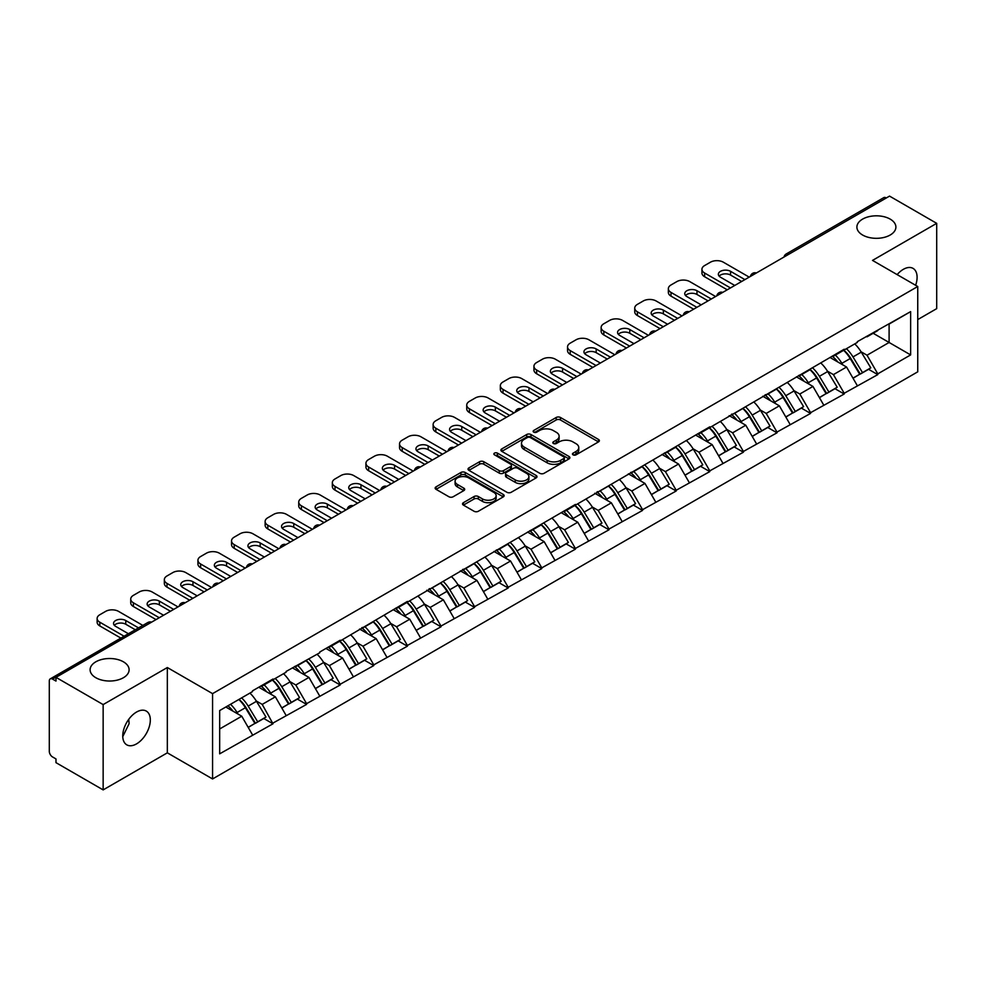<?xml version="1.0" encoding="UTF-8"?>
<svg xmlns="http://www.w3.org/2000/svg" width="986" height="986" viewBox="0 0 986 986"><rect width="100%" height="100%" fill="white"/><g stroke="black" fill="none" stroke-linecap="round" stroke-linejoin="round"><path stroke-width="1.48" d="M123.398 661.803A19.498 11.253 0 0 0 102.15 659.375A19.498 11.253 0 0 0 90.108 669.765A19.498 11.253 0 0 0 95.827 677.727A19.498 11.253 0 0 0 117.075 680.167A19.498 11.253 0 0 0 129.104 669.765A19.498 11.253 0 0 0 123.398 661.803M890.173 219.114A19.498 11.253 0 0 0 868.925 216.673A19.498 11.253 0 0 0 856.896 227.076A19.498 11.253 0 0 0 862.602 235.025A19.498 11.253 0 0 0 883.85 237.466A19.498 11.253 0 0 0 895.892 227.076A19.498 11.253 0 0 0 890.173 219.114M573.076 454.854A2.095 1.208 0 0 0 576.034 454.854L598.502 441.888A2.995 1.725 0 0 0 599.377 440.668A2.995 1.725 0 0 0 598.502 439.448L560.442 417.472A2.995 1.725 0 0 0 556.215 417.472L533.759 430.451A2.095 1.208 0 0 0 533.143 431.301A2.095 1.208 0 0 0 533.759 432.151A2.095 1.208 0 0 0 536.717 432.151L539.625 430.475A9.564 5.522 0 0 1 553.146 430.475L556.326 432.312A9.564 5.522 0 0 1 559.124 436.219A9.564 5.522 0 0 1 556.326 440.126L553.417 441.802A2.095 1.208 0 0 0 552.801 442.652A2.095 1.208 0 0 0 553.417 443.503A2.095 1.208 0 0 0 556.375 443.503L559.284 441.827A9.564 5.522 0 0 1 572.817 441.827L575.984 443.663A9.564 5.522 0 0 1 578.782 447.57A9.564 5.522 0 0 1 575.984 451.477L573.076 453.153A2.095 1.208 0 0 0 572.459 454.004A2.095 1.208 0 0 0 573.076 454.854L573.076 453.153M128.759 719.299L129.104 723.675L122.757 736.628M136.536 712.052A19.498 11.253 -60 0 1 146.285 711.079A19.498 11.253 -60 0 1 149.268 726.707A19.498 11.253 -60 0 1 136.536 743.888A19.498 11.253 -60 0 1 126.787 744.849A19.498 11.253 -60 0 1 123.792 729.233A19.498 11.253 -60 0 1 136.536 712.052M897.137 274.613A19.498 11.253 -60 0 1 903.312 269.351A19.498 11.253 -60 0 1 913.061 268.389A19.498 11.253 -60 0 1 915.637 285.287M463.408 502.675A2.995 1.725 0 0 0 462.533 503.895A2.995 1.725 0 0 0 463.408 505.115L474.081 511.278A2.995 1.725 0 0 0 478.309 511.278L503.254 496.882A2.995 1.725 0 0 0 504.129 495.662A2.995 1.725 0 0 0 503.254 494.442L465.207 472.467A2.995 1.725 0 0 0 460.967 472.467L436.022 486.874A2.995 1.725 0 0 0 435.146 488.095A2.995 1.725 0 0 0 436.022 489.315L448.926 496.759A2.995 1.725 0 0 0 453.153 496.759L463.827 490.597A2.995 1.725 0 0 0 464.702 489.376A2.995 1.725 0 0 0 463.827 488.156L457.43 484.459A7.999 4.622 0 0 1 455.088 481.193A7.999 4.622 0 0 1 460.031 476.928A7.999 4.622 0 0 1 468.744 477.927L493.801 492.396A7.999 4.622 0 0 1 496.143 495.662A7.999 4.622 0 0 1 491.201 499.927A7.999 4.622 0 0 1 482.487 498.928L478.309 496.513A2.995 1.725 0 0 0 474.081 496.513L463.408 502.675L463.408 505.115L474.081 499.002L474.081 496.513M167.337 667.534L103.148 704.583L55.98 677.357L889.532 196.103L936.7 223.341L872.511 260.403L917.744 286.507L212.569 693.639L167.337 667.534L167.337 752.836L212.569 778.952L212.569 693.639M539.835 473.317A2.995 1.725 0 0 0 544.062 473.317L569.008 458.921A2.995 1.725 0 0 0 569.883 457.701A2.995 1.725 0 0 0 569.008 456.481L530.949 434.506A2.995 1.725 0 0 0 526.721 434.506L501.775 448.913A2.995 1.725 0 0 0 500.9 450.134A2.995 1.725 0 0 0 501.775 451.354L539.835 473.317M495.317 455.31A2.095 1.208 0 0 1 497.437 455.606L497.437 453.116L536.137 475.462A2.995 1.725 0 0 1 537.013 476.682A2.995 1.725 0 0 1 536.137 477.902L511.179 492.297A2.995 1.725 0 0 1 506.952 492.297L468.905 470.334L468.905 467.894A2.995 1.725 0 0 0 468.03 469.114A2.995 1.725 0 0 0 468.905 470.334M468.905 467.894L479.578 461.719A2.995 1.725 0 0 1 483.806 461.719L499.236 470.63A2.995 1.725 0 0 0 503.464 470.63L510.551 466.551A2.995 1.725 0 0 0 511.426 465.33A2.995 1.725 0 0 0 510.551 464.11L494.479 454.829A2.095 1.208 0 0 1 493.875 453.979A2.095 1.208 0 0 1 495.157 452.857A2.095 1.208 0 0 1 497.437 453.116M212.569 778.952L917.744 371.821L917.744 286.507M238.994 699.407A20.41 11.783 -120 0 1 245.982 707.566L255.485 723.28L263.78 718.486L272.986 723.798L262.214 704.398L256.249 700.96M272.986 723.798L219.668 753.834L219.668 710.561L252.515 691.593L252.515 690.841L272.986 679.034L272.986 679.773L286.125 672.193L286.125 671.441L319.723 652.794L319.723 652.042L340.182 640.234L340.182 640.986L407.378 601.435L407.378 602.187L575.38 504.438L575.38 505.189L709.784 426.839L709.784 427.591L844.189 349.241L844.189 349.993L857.327 342.413L857.327 341.661L910.633 311.625L910.633 354.911L877.787 373.867L867.027 355.219L861.061 351.768M843.806 350.215A20.41 11.783 -120 0 1 850.782 358.386L860.297 374.088L868.592 369.306L877.787 374.618L877.787 373.867M877.787 374.618L844.189 393.266L833.417 374.618L827.451 371.167M810.196 369.614A20.41 11.783 -120 0 1 817.184 377.786L826.699 393.488L834.994 388.706L844.189 394.018L844.189 393.266M844.189 394.018L810.591 412.666L799.819 394.018L793.853 390.567M776.598 389.014A20.41 11.783 -120 0 1 783.587 397.185L793.101 412.887L801.384 408.105L810.591 413.417L810.591 412.666M810.591 413.417L776.993 432.065L766.221 413.417L760.255 409.966M743 408.414A20.41 11.783 -120 0 1 749.989 416.585L759.491 432.287L767.786 427.505L776.993 432.817L776.993 432.065M776.993 432.817L743.395 451.465L732.623 432.817L726.657 429.366M709.402 427.813A20.41 11.783 -120 0 1 716.391 435.985L725.893 451.687L734.188 446.904L743.395 452.217L743.395 451.465M743.395 452.217L709.784 470.864L699.025 452.217L693.047 448.766M675.792 447.213A20.41 11.783 -120 0 1 682.78 455.384L692.295 471.086L700.59 466.304L709.784 471.616L709.784 470.864M709.784 471.616L676.186 490.264L665.414 471.616L659.449 468.165M642.194 466.612A20.41 11.783 -120 0 1 649.182 474.784L658.697 490.486L666.992 485.704L676.186 491.016L676.186 490.264M676.186 491.016L642.589 509.663L631.816 491.016L625.851 487.565M608.596 486.012A20.41 11.783 -120 0 1 615.584 494.183L625.099 509.885L633.382 505.103L642.589 510.415L642.589 509.663M642.589 510.415L608.991 529.063L598.219 510.415L592.253 506.964M574.998 505.411A20.41 11.783 -120 0 1 581.986 513.583L591.489 529.285L599.784 524.503L608.991 529.815L608.991 529.063M608.991 529.815L575.38 548.462L564.621 529.815L558.655 526.364M541.4 524.811A20.41 11.783 -120 0 1 548.376 532.982L557.891 548.684L566.186 543.902L575.38 549.202L575.38 548.462M575.38 549.202L541.782 567.862L531.01 549.202L525.045 545.763M507.79 544.21A20.41 11.783 -120 0 1 514.778 552.382L524.293 568.084L532.588 563.289L541.782 568.602L541.782 567.862M541.782 568.602L508.184 587.262L497.412 568.602L491.447 565.163M474.192 563.61A20.41 11.783 -120 0 1 481.18 571.781L490.695 587.483L498.99 582.689L508.184 588.001L508.184 587.262M508.184 588.001L474.586 606.661L463.814 588.001L457.849 584.562M440.594 583.009A20.41 11.783 -120 0 1 447.582 591.181L457.097 606.883L465.38 602.089L474.586 607.401L474.586 606.661M474.586 607.401L440.988 626.061L430.216 607.401L424.251 603.962M406.996 602.409A20.41 11.783 -120 0 1 413.984 610.58L423.487 626.283L431.782 621.488L440.988 626.8L440.988 626.061M440.988 626.8L407.378 645.46L396.618 626.8L390.653 623.362M373.398 621.809A20.41 11.783 -120 0 1 380.374 629.98L389.889 645.682L398.184 640.888L407.378 646.2L407.378 645.46M407.378 646.2L373.78 664.86L363.008 646.2L357.043 642.761M339.788 641.208A20.41 11.783 -120 0 1 346.776 649.38L356.291 665.082L364.586 660.287L373.78 665.599L373.78 664.86M373.78 665.599L340.182 684.259L329.41 665.599L323.445 662.161M306.19 660.608A20.41 11.783 -120 0 1 313.178 668.779L322.693 684.481L330.988 679.687L340.182 684.999L340.182 684.259M340.182 684.999L306.584 703.659L295.812 684.999L289.847 681.56M272.592 680.007A20.41 11.783 -120 0 1 279.58 688.166L289.083 703.881L297.378 699.086L306.584 704.398L306.584 703.659M306.584 704.398L272.986 723.058M261.561 685.627L262.214 685.997L272.986 679.773M262.214 704.398L275.353 696.819L258.763 687.242M286.125 715.466L275.353 696.819M295.171 666.228L295.812 666.598L306.584 660.373M295.812 684.999L308.951 677.419L292.361 667.842M319.723 696.067L308.951 677.419M328.769 646.828L329.41 647.198L340.182 640.986M329.41 665.599L342.549 658.019L325.972 648.443M353.321 676.667L342.549 658.019M362.367 627.429L363.008 627.799L373.78 621.587M363.008 646.2L376.147 638.62L359.57 629.043M386.919 657.268L376.147 638.62M395.965 608.029L396.618 608.399L407.378 602.187M396.618 626.8L409.757 619.22L393.167 609.644M420.517 637.868L409.757 619.22M429.563 588.63L430.216 588.999L440.988 582.788M430.216 607.401L443.355 599.821L426.765 590.244M454.127 618.468L443.355 599.821M463.173 569.23L463.814 569.6L474.586 563.388M463.814 588.001L476.953 580.421L460.363 570.845M487.725 599.069L476.953 580.421M496.771 549.831L497.412 550.2L508.184 543.989M497.412 568.602L510.551 561.022L493.974 551.445M521.323 579.669L510.551 561.022M530.369 530.431L531.01 530.801L541.782 524.589M531.01 549.202L544.149 541.622L527.572 532.046M554.921 560.27L544.149 541.622M563.967 511.031L564.621 511.401L575.38 505.189M564.621 529.815L577.759 522.223L561.17 512.646M588.519 540.87L577.759 522.223M597.565 491.632L598.219 492.002L608.991 485.79M598.219 510.415L611.357 502.823L594.768 493.246M622.129 521.483L611.357 502.823M631.176 472.232L631.816 472.602L642.589 466.39M631.816 491.016L644.955 483.423L628.365 473.847M655.727 502.084L644.955 483.423M664.774 452.833L665.414 453.203L676.186 446.991M665.414 471.616L678.553 464.024L661.976 454.447M689.325 482.684L678.553 464.024M698.371 433.433L699.025 433.803L709.784 427.591M699.025 452.217L712.163 444.624L695.574 435.048M722.923 463.284L712.163 444.624M731.969 414.034L732.623 414.403L743.395 408.192M732.623 432.817L745.761 425.225L729.172 415.648M756.533 443.885L745.761 425.225M765.58 394.634L766.221 395.004L776.993 388.792M766.221 413.417L779.359 405.825L762.77 396.249M790.131 424.485L779.359 405.825M799.178 375.235L799.819 375.604L810.591 369.393M799.819 394.018L812.957 386.426L796.38 376.849M823.729 405.086L812.957 386.426M832.776 355.835L833.417 356.217L844.189 349.993M833.417 374.618L846.555 367.026L829.978 357.45M857.327 385.686L846.555 367.026M886.303 197.976L788.726 254.302M787.358 255.103A4.573 2.638 120 0 1 788.517 254.178A4.573 2.638 60 0 0 786.224 253.957L883.801 197.619A4.573 2.638 60 0 1 886.081 197.841M866.374 336.436L867.027 336.818L877.787 330.593M867.027 355.219L889.101 342.475L889.101 324.061L910.633 311.625M873.165 333.268L910.633 354.911M917.744 319.587L936.7 308.643L936.7 223.341M103.148 704.583L103.148 789.897L55.98 762.659L55.98 758.924L52.529 756.94A4.573 2.638 -120 0 1 49.3 751.344L49.3 680.956A4.573 2.638 -120 0 1 50.249 678.873A4.573 2.638 -120 0 1 52.529 679.095L55.98 681.079L55.98 677.357M103.148 789.897L167.337 752.836M219.668 728.962L241.755 716.218L225.806 707.011M252.515 734.866L241.755 716.218M850.314 358.756L851.386 359.372M816.716 378.156L817.776 378.772M783.118 397.555L784.178 398.171M749.508 416.955L750.58 417.571M715.91 436.354L716.982 436.971M682.312 455.754L683.384 456.358M648.714 475.141L649.774 475.757M615.116 494.541L616.176 495.157M581.506 513.94L582.578 514.556M547.908 533.34L548.98 533.956M514.31 552.739L515.37 553.356M480.712 572.139L481.772 572.755M447.102 591.538L448.174 592.155M413.504 610.938L414.576 611.554M379.906 630.337L380.978 630.954M346.308 649.737L347.368 650.353M312.71 669.137L313.77 669.753M279.1 688.536L280.172 689.152M245.502 707.936L246.574 708.552M573.914 455.15L575.984 453.954A9.564 5.522 0 0 0 578.782 450.047L578.782 447.57M559.124 436.219L559.124 438.696A9.564 5.522 0 0 1 556.326 442.603L554.255 443.799M598.465 441.913L560.442 419.962A2.995 1.725 0 0 0 556.215 419.962L534.585 432.447M569.008 456.481L569.008 458.921L530.949 436.995A2.995 1.725 0 0 0 526.721 436.995L501.812 451.378M563.721 458.552A2.095 1.208 0 0 0 564.337 457.701A2.095 1.208 0 0 0 563.721 456.838L530.32 437.562A2.095 1.208 0 0 0 527.362 437.562L524.293 439.325A9.564 5.522 0 0 0 521.495 443.232A9.564 5.522 0 0 0 524.293 447.139L547.131 460.326A9.564 5.522 0 0 0 560.652 460.326L563.721 458.552L563.721 461.041A2.095 1.208 0 0 0 564.337 460.179L564.337 457.701M521.495 443.232L521.495 445.721A9.564 5.522 0 0 0 524.293 449.628L524.293 447.139M563.721 461.041L560.652 462.804A9.564 5.522 0 0 1 547.131 462.804L524.293 449.628M468.942 470.359L479.578 464.209L479.578 461.719M511.426 465.33L511.426 467.808A2.995 1.725 0 0 1 510.551 469.028L503.464 473.12A2.995 1.725 0 0 1 499.236 473.12L483.806 464.209A2.995 1.725 0 0 0 479.578 464.209M497.437 455.606L536.088 477.927M515.259 479.886A7.999 4.622 0 0 0 523.973 480.885A7.999 4.622 0 0 0 528.903 476.62A7.999 4.622 0 0 0 526.561 473.354L517.736 468.251A2.995 1.725 0 0 0 513.509 468.251L506.422 472.343A2.995 1.725 0 0 0 505.547 473.563A2.995 1.725 0 0 0 506.422 474.784L515.259 479.886L515.259 482.364A7.999 4.622 0 0 0 523.973 483.374A7.999 4.622 0 0 0 528.903 479.097L528.903 476.62M505.547 473.563L505.547 476.053A2.995 1.725 0 0 0 506.422 477.273L506.422 474.784M515.259 482.364L506.422 477.273M496.143 495.662L496.143 498.14A7.999 4.622 0 0 1 491.201 502.416A7.999 4.622 0 0 1 482.487 501.406L478.309 499.002A2.995 1.725 0 0 0 474.081 499.002M455.088 481.193L455.088 483.682A7.999 4.622 0 0 0 457.43 486.948L457.43 484.459M463.79 490.621L457.43 486.948M503.254 494.442L503.254 496.882L465.207 474.956A2.995 1.725 0 0 0 460.967 474.956L436.071 489.339M749.2 277.128L723.354 262.202A9.133 5.275 0 0 0 710.438 262.202L704.62 265.554A9.133 5.275 0 0 0 701.946 269.289A9.133 5.275 0 0 0 704.62 273.023L704.62 276.746L727.237 289.81M704.62 276.746A9.133 5.275 180 0 1 701.946 273.023L701.946 269.289M719.127 276.129A7.161 4.129 180 0 1 730.577 275.069L741.669 281.478M704.62 273.023L730.466 287.937M734.767 285.459L720.446 277.189A7.161 4.129 180 0 1 718.35 274.268A7.161 4.129 180 0 1 722.775 270.447A7.161 4.129 180 0 1 730.577 271.335L744.898 279.605M854.739 343.904A24.983 14.42 60 0 1 861.283 352.138L852.989 356.92A24.983 14.42 -120 0 0 846.444 348.699M852.989 356.92L862.503 372.634L870.786 367.84L861.283 352.138M860.297 374.088L862.503 372.634M868.592 369.306L870.786 367.84M832.159 356.192A20.41 11.783 60 0 1 837.792 361.973M835.352 355.096A24.983 14.42 60 0 1 841.896 363.329L842.833 364.882M853.05 378.279L859.693 374.249L850.191 358.547A24.983 14.42 -120 0 0 843.646 350.313M859.693 374.249L852.964 378.131M715.602 296.527L689.756 281.602A9.133 5.275 0 0 0 676.84 281.602L671.022 284.954A9.133 5.275 0 0 0 668.348 288.688A9.133 5.275 0 0 0 671.022 292.423L671.022 296.145L693.639 309.21M671.022 296.145A9.133 5.275 180 0 1 668.348 292.423L668.348 288.688M685.529 295.529A7.161 4.129 180 0 1 696.979 294.469L708.059 300.878M671.022 292.423L696.868 307.336M701.169 304.859L686.848 296.589A7.161 4.129 180 0 1 684.752 293.655A7.161 4.129 180 0 1 689.177 289.847A7.161 4.129 180 0 1 696.979 290.734L711.3 299.004M821.128 363.304A24.983 14.42 60 0 1 827.673 371.537L819.391 376.319A24.983 14.42 -120 0 0 812.846 368.098M819.391 376.319L828.893 392.034L837.188 387.239L827.673 371.537M826.699 393.488L828.893 392.034M834.994 388.706L837.188 387.239M798.561 375.592A20.41 11.783 60 0 1 804.194 381.36M801.754 374.495A24.983 14.42 60 0 1 808.298 382.728L809.235 384.281M819.452 397.678L826.095 393.648L816.581 377.946A24.983 14.42 -120 0 0 810.036 369.713M826.095 393.648L819.366 397.531M682.004 315.914L656.158 301.001A9.133 5.275 0 0 0 643.229 301.001L637.412 304.354A9.133 5.275 0 0 0 634.737 308.088A9.133 5.275 0 0 0 637.412 311.822L637.412 315.545L660.028 328.609M637.412 315.545A9.133 5.275 180 0 1 634.737 311.822L634.737 308.088M651.919 314.928A7.161 4.129 180 0 1 663.368 313.868L674.461 320.277M637.412 311.822L663.27 326.736M667.571 324.246L653.25 315.988A7.161 4.129 180 0 1 651.154 313.055A7.161 4.129 180 0 1 655.567 309.247A7.161 4.129 180 0 1 663.368 310.134L677.69 318.404M787.531 382.704A24.983 14.42 60 0 1 794.075 390.937L785.78 395.719A24.983 14.42 -120 0 0 779.236 387.498M785.78 395.719L795.295 411.433L803.59 406.639L794.075 390.937M793.101 412.887L795.295 411.433M801.384 408.105L803.59 406.639M764.963 394.992A20.41 11.783 60 0 1 770.584 400.76M768.143 393.895A24.983 14.42 60 0 1 774.688 402.128L775.637 403.681M785.854 417.078L792.497 413.048L782.983 397.346A24.983 14.42 -120 0 0 776.438 389.113M792.497 413.048L785.768 416.93M648.406 335.314L622.56 320.401A9.133 5.275 0 0 0 609.631 320.401L603.814 323.753A9.133 5.275 0 0 0 601.14 327.488A9.133 5.275 0 0 0 603.814 331.222L603.814 334.944L626.43 348.009M603.814 334.944A9.133 5.275 180 0 1 601.14 331.222L601.14 327.488M618.321 334.328A7.161 4.129 180 0 1 629.771 333.268L640.863 339.677M603.814 331.222L629.66 346.135M633.973 343.646L619.652 335.388A7.161 4.129 180 0 1 617.556 332.455A7.161 4.129 180 0 1 621.969 328.646A7.161 4.129 180 0 1 629.771 329.534L644.092 337.804M753.933 402.103A24.983 14.42 60 0 1 760.477 410.336L752.182 415.118A24.983 14.42 -120 0 0 745.638 406.885M752.182 415.118L761.697 430.833L769.992 426.038L760.477 410.336M759.491 432.287L761.697 430.833M767.786 427.505L769.992 426.038M731.353 414.391A20.41 11.783 60 0 1 736.986 420.159M734.545 413.294A24.983 14.42 60 0 1 741.09 421.527L742.027 423.08M752.256 436.478L758.9 432.447L749.385 416.745A24.983 14.42 -120 0 0 742.84 408.512M758.9 432.447L752.17 436.33M614.796 354.714L588.95 339.8A9.133 5.275 0 0 0 576.034 339.8L570.216 343.153A9.133 5.275 0 0 0 567.542 346.887A9.133 5.275 0 0 0 570.216 350.609L570.216 354.344L592.832 367.408M570.216 354.344A9.133 5.275 180 0 1 567.542 350.622L567.542 346.887M584.723 353.727A7.161 4.129 180 0 1 596.173 352.668L607.265 359.077M570.216 350.609L596.062 365.535M600.375 363.045L586.054 354.775A7.161 4.129 180 0 1 583.946 351.854A7.161 4.129 180 0 1 588.371 348.046A7.161 4.129 180 0 1 596.173 348.933L610.494 357.203M720.335 421.503A24.983 14.42 60 0 1 726.879 429.736L718.584 434.518A24.983 14.42 -120 0 0 712.04 426.285M718.584 434.518L728.099 450.232L736.394 445.438L726.879 429.736M725.893 451.687L728.099 450.232M734.188 446.904L736.394 445.438M697.755 433.791A20.41 11.783 60 0 1 703.388 439.559M700.947 432.694A24.983 14.42 60 0 1 707.492 440.927L708.429 442.48M718.646 455.877L725.302 451.847L715.787 436.132A24.983 14.42 -120 0 0 709.242 427.912M725.302 451.847L718.572 455.729M581.198 374.113L555.352 359.2A9.133 5.275 0 0 0 542.436 359.2L536.618 362.552A9.133 5.275 0 0 0 533.944 366.287A9.133 5.275 0 0 0 536.618 370.009L536.618 373.743L559.235 386.808M536.618 373.743A9.133 5.275 180 0 1 533.944 370.009L533.944 366.287M551.125 373.127A7.161 4.129 180 0 1 562.575 372.067L573.667 378.476M536.618 370.009L562.464 384.934M566.765 382.445L552.443 374.175A7.161 4.129 180 0 1 550.348 371.254A7.161 4.129 180 0 1 554.773 367.445A7.161 4.129 180 0 1 562.575 368.333L576.896 376.603M686.737 440.902A24.983 14.42 60 0 1 693.281 449.135L684.987 453.917A24.983 14.42 -120 0 0 678.442 445.684M684.987 453.917L694.501 469.632L702.784 464.837L693.281 449.135M692.295 471.086L694.501 469.632M700.59 466.304L702.784 464.837M664.157 453.19A20.41 11.783 60 0 1 669.79 458.958M667.349 452.093A24.983 14.42 60 0 1 673.894 460.326L674.831 461.879M685.048 475.277L691.691 471.246L682.189 455.532A24.983 14.42 -120 0 0 675.644 447.311M691.691 471.246L684.962 475.129M547.6 393.513L521.754 378.599A9.133 5.275 0 0 0 508.825 378.599L503.02 381.952A9.133 5.275 0 0 0 500.333 385.686A9.133 5.275 0 0 0 503.02 389.408L503.02 393.143L525.637 406.195M503.02 393.143A9.133 5.275 180 0 1 500.333 389.408L500.333 385.686M517.527 392.527A7.161 4.129 180 0 1 528.964 391.467L540.057 397.863M503.02 389.408L528.866 404.334M533.167 401.844L518.846 393.574A7.161 4.129 180 0 1 516.75 390.653A7.161 4.129 180 0 1 521.175 386.845A7.161 4.129 180 0 1 528.964 387.732L543.298 396.002M653.126 460.302A24.983 14.42 60 0 1 659.671 468.535L651.389 473.317A24.983 14.42 -120 0 0 644.844 465.084M651.389 473.317L660.891 489.019L669.186 484.237L659.671 468.535M658.697 490.486L660.891 489.019M666.992 485.704L669.186 484.237M630.559 472.59A20.41 11.783 60 0 1 636.192 478.358M633.751 471.493A24.983 14.42 60 0 1 640.296 479.726L641.233 481.279M651.45 494.676L658.093 490.646L648.578 474.932A24.983 14.42 -120 0 0 642.034 466.711M658.093 490.646L651.364 494.528M514.002 412.912L488.156 397.999A9.133 5.275 0 0 0 475.227 397.999L469.41 401.351A9.133 5.275 0 0 0 466.735 405.086A9.133 5.275 0 0 0 469.41 408.808L469.41 412.542L492.026 425.595M469.41 412.542A9.133 5.275 180 0 1 466.735 408.808L466.735 405.086M483.916 411.926A7.161 4.129 180 0 1 495.366 410.866L506.459 417.263M469.41 408.808L495.255 423.733M499.569 421.244L485.248 412.974A7.161 4.129 180 0 1 483.152 410.053A7.161 4.129 180 0 1 487.565 406.232A7.161 4.129 180 0 1 495.366 407.132L509.688 415.402M619.528 479.701A24.983 14.42 60 0 1 626.073 487.934L617.778 492.717A24.983 14.42 -120 0 0 611.234 484.483M617.778 492.717L627.293 508.419L635.588 503.636L626.073 487.934M625.099 509.885L627.293 508.419M633.382 505.103L635.588 503.636M596.961 491.989A20.41 11.783 60 0 1 602.582 497.757M600.141 490.892A24.983 14.42 60 0 1 606.686 499.126L607.622 500.666M617.852 514.063L624.495 510.045L614.981 494.331A24.983 14.42 -120 0 0 608.436 486.11M624.495 510.045L617.766 513.928M480.404 432.312L454.558 417.398A9.133 5.275 0 0 0 441.629 417.398L435.812 420.751A9.133 5.275 0 0 0 433.137 424.485A9.133 5.275 0 0 0 435.812 428.207L435.812 431.942L458.428 444.994M435.812 431.942A9.133 5.275 180 0 1 433.137 428.207L433.137 424.485M450.319 431.326A7.161 4.129 180 0 1 461.768 430.266L472.861 436.662M435.812 428.207L461.658 443.133M465.971 440.643L451.65 432.373A7.161 4.129 180 0 1 449.554 429.452A7.161 4.129 180 0 1 453.967 425.632A7.161 4.129 180 0 1 461.768 426.531L476.09 434.801M585.93 499.101A24.983 14.42 60 0 1 592.475 507.334L584.18 512.116A24.983 14.42 -120 0 0 577.636 503.883M584.18 512.116L593.695 527.818L601.99 523.036L592.475 507.334M591.489 529.285L593.695 527.818M599.784 524.503L601.99 523.036M563.351 511.389A20.41 11.783 60 0 1 568.984 517.157M566.543 510.292A24.983 14.42 60 0 1 573.088 518.525L574.025 520.066M584.242 533.463L590.897 529.445L581.383 513.731A24.983 14.42 -120 0 0 574.838 505.498M590.897 529.445L584.168 533.327M446.794 451.711L420.948 436.798A9.133 5.275 0 0 0 408.031 436.798L402.214 440.15A9.133 5.275 0 0 0 399.54 443.885A9.133 5.275 0 0 0 402.214 447.607L402.214 451.341L424.83 464.394M402.214 451.341A9.133 5.275 180 0 1 399.54 447.607L399.54 443.885M416.721 450.725A7.161 4.129 180 0 1 428.17 449.665L439.263 456.062M402.214 447.607L428.06 462.533M432.373 460.043L418.039 451.773A7.161 4.129 180 0 1 415.944 448.852A7.161 4.129 180 0 1 420.369 445.031A7.161 4.129 180 0 1 428.17 445.931L442.492 454.201M552.333 518.5A24.983 14.42 60 0 1 558.877 526.734L550.582 531.516A24.983 14.42 -120 0 0 544.038 523.283M550.582 531.516L560.097 547.218L568.392 542.436L558.877 526.734M557.891 548.684L560.097 547.218M566.186 543.902L568.392 542.436M529.753 530.788A20.41 11.783 60 0 1 535.386 536.557M532.945 529.692A24.983 14.42 60 0 1 539.49 537.925L540.427 539.465M550.644 552.863L557.3 548.845L547.785 533.13A24.983 14.42 -120 0 0 541.24 524.897M557.3 548.845L550.57 552.727M413.196 471.111L387.35 456.198A9.133 5.275 0 0 0 374.433 456.198L368.616 459.55A9.133 5.275 0 0 0 365.942 463.284A9.133 5.275 0 0 0 368.616 467.007L368.616 470.741L391.232 483.793M368.616 470.741A9.133 5.275 180 0 1 365.942 467.007L365.942 463.284M383.123 470.125A7.161 4.129 180 0 1 394.573 469.065L405.665 475.462M368.616 467.007L394.462 481.932M398.763 479.442L384.441 471.172A7.161 4.129 180 0 1 382.346 468.251A7.161 4.129 180 0 1 386.771 464.431A7.161 4.129 180 0 1 394.573 465.33L408.894 473.6M518.722 537.9A24.983 14.42 60 0 1 525.279 546.133L516.984 550.915A24.983 14.42 -120 0 0 510.44 542.682M516.984 550.915L526.487 566.617L534.782 561.835L525.279 546.133M524.293 568.084L526.487 566.617M532.588 563.289L534.782 561.835M496.155 550.188A20.41 11.783 60 0 1 501.788 555.956M499.347 549.091A24.983 14.42 60 0 1 505.892 557.324L506.829 558.865M517.046 572.262L523.689 568.232L514.187 552.53A24.983 14.42 -120 0 0 507.63 544.297M523.689 568.232L516.96 572.126M379.598 490.51L353.752 475.585A9.133 5.275 0 0 0 340.823 475.585L335.018 478.95A9.133 5.275 0 0 0 332.331 482.684A9.133 5.275 0 0 0 335.018 486.406L335.018 490.141L357.622 503.193M335.018 490.141A9.133 5.275 180 0 1 332.331 486.406L332.331 482.684M349.512 489.512A7.161 4.129 180 0 1 360.962 488.464L372.055 494.861M335.018 486.406L360.864 501.332M365.165 498.842L350.843 490.572A7.161 4.129 180 0 1 348.748 487.651A7.161 4.129 180 0 1 353.161 483.83A7.161 4.129 180 0 1 360.962 484.73L375.284 493M485.124 557.3A24.983 14.42 60 0 1 491.669 565.533L483.386 570.315A24.983 14.42 -120 0 0 476.83 562.082M483.386 570.315L492.889 586.017L501.184 581.235L491.669 565.533M490.695 587.483L492.889 586.017M498.99 582.689L501.184 581.235M462.557 569.588A20.41 11.783 60 0 1 468.19 575.356M465.737 568.491A24.983 14.42 60 0 1 472.294 576.724L473.231 578.264M483.448 591.662L490.091 587.631L480.576 571.929A24.983 14.42 -120 0 0 474.032 563.696M490.091 587.631L483.362 591.526M346 509.91L320.154 494.984A9.133 5.275 0 0 0 307.225 494.984L301.408 498.349A9.133 5.275 0 0 0 298.733 502.084A9.133 5.275 0 0 0 301.408 505.806L301.408 509.54L324.024 522.592M301.408 509.54A9.133 5.275 180 0 1 298.733 505.806L298.733 502.084M315.914 508.912A7.161 4.129 180 0 1 327.364 507.864L338.457 514.261M301.408 505.806L327.253 520.731M331.567 518.242L317.245 509.972A7.161 4.129 180 0 1 315.15 507.05A7.161 4.129 180 0 1 319.563 503.23A7.161 4.129 180 0 1 327.364 504.129L341.686 512.4M451.526 576.699A24.983 14.42 60 0 1 458.071 584.932L449.776 589.714A24.983 14.42 -120 0 0 443.232 581.481M449.776 589.714L459.291 605.416L467.586 600.634L458.071 584.932M457.097 606.883L459.291 605.416M465.38 602.089L467.586 600.634M428.959 588.987A20.41 11.783 60 0 1 434.579 594.755M432.139 587.89A24.983 14.42 60 0 1 438.684 596.123L439.62 597.664M449.85 611.061L456.493 607.031L446.978 591.329A24.983 14.42 -120 0 0 440.434 583.096M456.493 607.031L449.764 610.926M312.402 529.309L286.556 514.384A9.133 5.275 0 0 0 273.627 514.384L267.81 517.749A9.133 5.275 0 0 0 265.135 521.471A9.133 5.275 0 0 0 267.81 525.205L267.81 528.94L290.426 541.992M267.81 528.94A9.133 5.275 180 0 1 265.135 525.205L265.135 521.471M282.316 528.311A7.161 4.129 180 0 1 293.766 527.264L304.859 533.66M267.81 525.205L293.655 540.131M297.969 537.641L283.648 529.371A7.161 4.129 180 0 1 281.54 526.45A7.161 4.129 180 0 1 285.965 522.629A7.161 4.129 180 0 1 293.766 523.529L308.088 531.799M417.928 596.099A24.983 14.42 60 0 1 424.473 604.332L416.178 609.114A24.983 14.42 -120 0 0 409.634 600.881M416.178 609.114L425.693 624.816L433.988 620.034L424.473 604.332M423.487 626.283L425.693 624.816M431.782 621.488L433.988 620.034M395.349 608.387A20.41 11.783 60 0 1 400.982 614.155M398.541 607.29A24.983 14.42 60 0 1 405.086 615.523L406.022 617.063M416.24 630.461L422.895 626.43L413.38 610.728A24.983 14.42 -120 0 0 406.836 602.495M422.895 626.43L416.166 630.325M278.791 548.709L252.946 533.783A9.133 5.275 0 0 0 240.029 533.783L234.212 537.148A9.133 5.275 0 0 0 231.537 540.87A9.133 5.275 0 0 0 234.212 544.605L234.212 548.339L256.828 561.391M234.212 548.339A9.133 5.275 180 0 1 231.537 544.605L231.537 540.87M248.719 547.711A7.161 4.129 180 0 1 260.168 546.663L271.261 553.06M234.212 544.605L260.058 559.53M264.359 557.041L250.037 548.771A7.161 4.129 180 0 1 247.942 545.85A7.161 4.129 180 0 1 252.367 542.029A7.161 4.129 180 0 1 260.168 542.929L274.49 551.199M384.33 615.498A24.983 14.42 60 0 1 390.875 623.731L382.58 628.513A24.983 14.42 -120 0 0 376.036 620.28M382.58 628.513L392.095 644.215L400.378 639.433L390.875 623.731M389.889 645.682L392.095 644.215M398.184 640.888L400.378 639.433M361.751 627.786A20.41 11.783 60 0 1 367.384 633.554M364.943 626.689A24.983 14.42 60 0 1 371.488 634.922L372.425 636.463M382.642 649.86L389.285 645.83L379.783 630.128A24.983 14.42 -120 0 0 373.238 621.895M389.285 645.83L382.556 649.725M245.194 568.109L219.348 553.183A9.133 5.275 0 0 0 206.431 553.183L200.614 556.548A9.133 5.275 0 0 0 197.939 560.27A9.133 5.275 0 0 0 200.614 564.004L200.614 567.739L223.23 580.791M200.614 567.739A9.133 5.275 180 0 1 197.939 564.004L197.939 560.27M215.121 567.11A7.161 4.129 180 0 1 226.57 566.063L237.651 572.459M200.614 564.004L226.46 578.93M230.761 576.44L216.439 568.17A7.161 4.129 180 0 1 214.344 565.249A7.161 4.129 180 0 1 218.769 561.428A7.161 4.129 180 0 1 226.57 562.328L240.892 570.598M350.72 634.898A24.983 14.42 60 0 1 357.265 643.118L348.982 647.913A24.983 14.42 -120 0 0 342.438 639.68M348.982 647.913L358.485 663.615L366.78 658.833L357.265 643.118M356.291 665.082L358.485 663.615M364.586 660.287L366.78 658.833M328.153 647.173A20.41 11.783 60 0 1 333.786 652.954M331.345 646.089A24.983 14.42 60 0 1 337.89 654.322L338.827 655.863M349.044 669.26L355.687 665.23L346.172 649.527A24.983 14.42 -120 0 0 339.628 641.294M355.687 665.23L348.958 669.124M211.596 587.508L185.75 572.583A9.133 5.275 0 0 0 172.821 572.583L167.004 575.947A9.133 5.275 0 0 0 164.329 579.669A9.133 5.275 0 0 0 167.004 583.404L167.004 587.138L189.62 600.191M167.004 587.138A9.133 5.275 180 0 1 164.329 583.404L164.329 579.669M181.51 586.51A7.161 4.129 180 0 1 192.96 585.462L204.053 591.859M167.004 583.404L192.862 598.329M197.163 595.84L182.841 587.57A7.161 4.129 180 0 1 180.746 584.649A7.161 4.129 180 0 1 185.158 580.828A7.161 4.129 180 0 1 192.96 581.728L207.282 589.998M317.122 654.297A24.983 14.42 60 0 1 323.667 662.518L315.372 667.312A24.983 14.42 -120 0 0 308.828 659.079M315.372 667.312L324.887 683.015L333.182 678.232L323.667 662.518M322.693 684.481L324.887 683.015M330.988 679.687L333.182 678.232M294.555 666.573A20.41 11.783 60 0 1 300.175 672.353M297.735 665.488A24.983 14.42 60 0 1 304.28 673.721L305.229 675.262M315.446 688.659L322.089 684.629L312.574 668.927A24.983 14.42 -120 0 0 306.03 660.694M322.089 684.629L315.36 688.524M177.998 606.908L152.152 591.982A9.133 5.275 0 0 0 139.223 591.982L133.406 595.347A9.133 5.275 0 0 0 130.731 599.069A9.133 5.275 0 0 0 133.406 602.803L133.406 606.538L156.022 619.59M133.406 606.538A9.133 5.275 180 0 1 130.731 602.803L130.731 599.069M147.912 605.909A7.161 4.129 180 0 1 159.362 604.862L170.455 611.258M133.406 602.803L159.251 617.729M163.565 615.239L149.243 606.969A7.161 4.129 180 0 1 147.148 604.048A7.161 4.129 180 0 1 151.561 600.227A7.161 4.129 180 0 1 159.362 601.127L173.684 609.397M283.524 673.697A24.983 14.42 60 0 1 290.069 681.918L281.774 686.712A24.983 14.42 -120 0 0 275.23 678.479M281.774 686.712L291.289 702.414L299.584 697.632L290.069 681.918M289.083 703.881L291.289 702.414M297.378 699.086L299.584 697.632M260.945 685.973A20.41 11.783 60 0 1 266.577 691.753M264.137 684.888A24.983 14.42 60 0 1 270.682 693.109L271.618 694.662M281.848 708.059L288.491 704.029L278.976 688.327A24.983 14.42 -120 0 0 272.432 680.093M288.491 704.029L281.762 707.911M142.834 625.407L118.542 611.382A9.133 5.275 0 0 0 105.625 611.382L99.808 614.746A9.133 5.275 0 0 0 97.133 618.468A9.133 5.275 0 0 0 99.808 622.203L99.808 625.937L120.871 638.09M99.808 625.937A9.133 5.275 180 0 1 97.133 622.203L97.133 618.468M114.314 625.309A7.161 4.129 180 0 1 125.764 624.249L135.304 629.758M99.808 622.203L124.1 636.229M128.414 633.739L115.645 626.369A7.161 4.129 180 0 1 113.538 623.448A7.161 4.129 180 0 1 117.963 619.627A7.161 4.129 180 0 1 125.764 620.527L138.533 627.897M249.926 693.096A24.983 14.42 60 0 1 256.471 701.317L248.176 706.112A24.983 14.42 -120 0 0 241.632 697.878M248.176 706.112L257.691 721.814L265.986 717.032L256.471 701.317M255.485 723.28L257.691 721.814M263.78 718.486L265.986 717.032M227.902 705.803A20.41 11.783 60 0 1 232.979 711.152M230.539 704.287A24.983 14.42 60 0 1 237.084 712.508L238.02 714.061M248.238 727.458L254.893 723.428L245.378 707.726A24.983 14.42 -120 0 0 238.834 699.493M254.893 723.428L248.164 727.311M150.316 622.881L52.529 679.095M151.265 622.339A4.573 2.638 -60 0 0 150.106 622.758A4.573 2.638 -120 0 0 147.814 622.536L50.249 678.873M753.748 274.49A4.573 2.638 120 0 1 754.906 273.578A4.573 2.638 -60 0 1 756.077 273.159M720.15 293.89A4.573 2.638 120 0 1 721.308 292.978A4.573 2.638 -60 0 1 722.467 292.559M686.552 313.289A4.573 2.638 120 0 1 687.71 312.377A4.573 2.638 -60 0 1 688.869 311.958M652.954 332.689A4.573 2.638 120 0 1 654.112 331.777A4.573 2.638 -60 0 1 655.271 331.358M619.356 352.088A4.573 2.638 120 0 1 620.514 351.176A4.573 2.638 -60 0 1 621.673 350.757M585.746 371.488A4.573 2.638 120 0 1 586.904 370.576A4.573 2.638 -60 0 1 588.075 370.157M552.148 390.887A4.573 2.638 120 0 1 553.306 389.975A4.573 2.638 -60 0 1 554.465 389.556M518.55 410.287A4.573 2.638 120 0 1 519.708 409.375A4.573 2.638 -60 0 1 520.867 408.956M484.952 429.686A4.573 2.638 120 0 1 486.11 428.774A4.573 2.638 -60 0 1 487.269 428.355M451.341 449.086A4.573 2.638 120 0 1 452.512 448.174A4.573 2.638 -60 0 1 453.671 447.755M417.744 468.486A4.573 2.638 120 0 1 418.902 467.574A4.573 2.638 -60 0 1 420.061 467.142M384.146 487.885A4.573 2.638 120 0 1 385.304 486.973A4.573 2.638 -60 0 1 386.463 486.542M350.548 507.285A4.573 2.638 120 0 1 351.706 506.373A4.573 2.638 -60 0 1 352.865 505.941M316.95 526.684A4.573 2.638 120 0 1 318.108 525.772A4.573 2.638 -60 0 1 319.267 525.341M283.339 546.084A4.573 2.638 120 0 1 284.498 545.172A4.573 2.638 -60 0 1 285.669 544.74M249.741 565.483A4.573 2.638 120 0 1 250.9 564.559A4.573 2.638 -60 0 1 252.059 564.14M216.144 584.883A4.573 2.638 120 0 1 217.302 583.958A4.573 2.638 -60 0 1 218.461 583.539M182.546 604.282A4.573 2.638 120 0 1 183.704 603.358A4.573 2.638 -60 0 1 184.863 602.939M575.984 453.954L575.984 451.477M553.417 443.503L553.417 441.802M556.326 442.603L556.326 440.126M533.759 432.151L533.759 430.451M556.215 419.962L556.215 417.472M560.442 419.962L560.442 417.472M598.502 441.888L598.502 439.448M501.775 451.354L501.775 448.913M526.721 436.995L526.721 434.506M530.949 436.995L530.949 434.506M547.131 462.804L547.131 460.326M560.652 462.804L560.652 460.326M483.806 464.209L483.806 461.719M499.236 473.12L499.236 470.63M503.464 473.12L503.464 470.63M510.551 469.028L510.551 466.551M536.137 477.902L536.137 475.462M478.309 499.002L478.309 496.513M482.487 501.406L482.487 498.928M463.827 490.597L463.827 488.156M436.022 489.315L436.022 486.874M460.967 474.956L460.967 472.467M465.207 474.956L465.207 472.467M850.191 358.547L841.896 363.329M730.577 275.069L730.577 271.335M816.581 377.946L808.298 382.728M696.979 294.469L696.979 290.734M782.983 397.346L774.688 402.128M663.368 313.868L663.368 310.134M749.385 416.745L741.09 421.527M629.771 333.268L629.771 329.534M715.787 436.132L707.492 440.927M596.173 352.668L596.173 348.933M682.189 455.532L673.894 460.326M562.575 372.067L562.575 368.333M648.578 474.932L640.296 479.726M528.964 391.467L528.964 387.732M614.981 494.331L606.686 499.126M495.366 410.866L495.366 407.132M581.383 513.731L573.088 518.525M461.768 430.266L461.768 426.531M547.785 533.13L539.49 537.925M428.17 449.665L428.17 445.931M514.187 552.53L505.892 557.324M394.573 469.065L394.573 465.33M480.576 571.929L472.294 576.724M360.962 488.464L360.962 484.73M446.978 591.329L438.684 596.123M327.364 507.864L327.364 504.129M413.38 610.728L405.086 615.523M293.766 527.264L293.766 523.529M379.783 630.128L371.488 634.922M260.168 546.663L260.168 542.929M346.172 649.527L337.89 654.322M226.57 566.063L226.57 562.328M312.574 668.927L304.28 673.721M192.96 585.462L192.96 581.728M278.976 688.327L270.682 693.109M159.362 604.862L159.362 601.127M245.378 707.726L237.084 712.508M125.764 624.249L125.764 620.527M786.224 253.957A4.573 4.573 0 0 0 784.03 257.013M756.373 272.986A4.573 4.573 0 0 0 750.432 276.413M722.775 292.386A4.573 4.573 0 0 0 716.834 295.812M689.177 311.773A4.573 4.573 0 0 0 683.236 315.212M655.579 331.173A4.573 4.573 0 0 0 649.626 334.611M621.969 350.572A4.573 4.573 0 0 0 616.028 354.011M588.371 369.972A4.573 4.573 0 0 0 582.43 373.411M554.773 389.371A4.573 4.573 0 0 0 548.832 392.81M521.175 408.771A4.573 4.573 0 0 0 515.222 412.21M487.577 428.17A4.573 4.573 0 0 0 481.624 431.609M453.967 447.57A4.573 4.573 0 0 0 448.026 451.009M420.369 466.97A4.573 4.573 0 0 0 414.428 470.408M386.771 486.369A4.573 4.573 0 0 0 380.83 489.808M353.173 505.769A4.573 4.573 0 0 0 347.22 509.207M319.575 525.168A4.573 4.573 0 0 0 313.622 528.607M285.965 544.568A4.573 4.573 0 0 0 280.024 548.006M252.367 563.967A4.573 4.573 0 0 0 246.426 567.406M218.769 583.367A4.573 4.573 0 0 0 212.828 586.793M185.171 602.766A4.573 4.573 0 0 0 179.218 606.193M151.573 622.166A4.573 4.573 0 0 0 147.814 622.536"/></g></svg>

